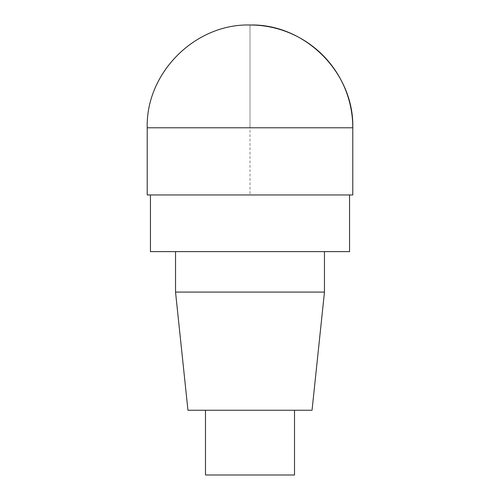 <?xml version="1.0" encoding="UTF-8"?>
<svg xmlns="http://www.w3.org/2000/svg" width="500" height="500" viewBox="0 0 500 500"><rect width="100%" height="100%" fill="white"/><g stroke="black" fill="none" stroke-linecap="round" stroke-linejoin="round"><path stroke-width="0.38" stroke-dasharray="2.5 1.88" d="M294.513 475L205.487 475M205.487 410.25L294.513 410.25L205.487 410.25M312.044 410.25L187.956 410.25M324.462 292.087L175.538 292.087M175.538 251.619L324.462 251.619L175.538 251.619M349.55 251.619L150.45 251.619M150.45 194.963L349.55 194.963L150.45 194.963M352.788 127.788L250 127.788L250 25L250 194.963L352.788 194.963L147.213 194.963M250 127.788L147.213 127.788"/><path stroke-width="0.75" d="M205.487 410.25L205.487 475L294.513 475L294.513 410.25M175.538 292.087L187.956 410.25L312.044 410.25L324.462 292.087L175.538 292.087L175.538 251.619M324.462 251.619L324.462 292.087M150.45 194.963L150.45 251.619L349.55 251.619L349.55 194.963M147.213 127.788C145.787 72.875 195.087 23.575 250 25A102.788 102.788 0 0 1 352.788 127.788L352.788 194.963L147.213 194.963L147.213 127.788L352.788 127.788L352.788 194.963M352.788 127.788C354.212 72.875 304.913 23.575 250 25"/></g></svg>
